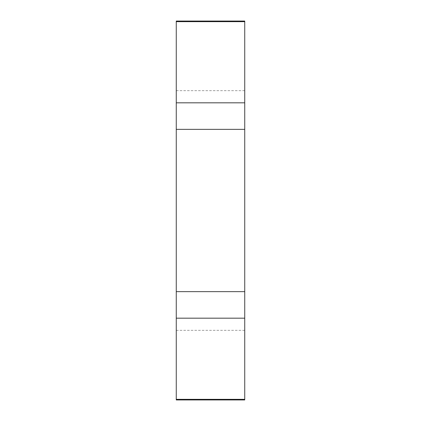 <?xml version="1.0" encoding="UTF-8"?>
<svg xmlns="http://www.w3.org/2000/svg" width="421" height="421" viewBox="0 0 421 421"><rect width="100%" height="100%" fill="white"/><g stroke="black" fill="none" stroke-linecap="round" stroke-linejoin="round"><path stroke-width="0.32" stroke-dasharray="2.1 1.58" d="M244.738 210.5L244.738 330.332L244.738 210.5M176.262 210.5L176.262 330.332L176.262 210.5M244.738 399.95L244.738 318.181L176.262 318.181L176.262 21.05M244.738 318.181L244.738 291.648L176.262 291.648M244.738 291.648L244.738 129.352L176.262 129.352M244.738 129.352L244.738 102.819L176.262 102.819M244.738 102.819L244.738 21.671L176.262 21.671M244.738 21.671L244.738 21.05M176.262 399.95L176.262 318.181M244.738 399.329L176.262 399.329M176.262 90.668L244.738 90.668M176.262 330.332L244.738 330.332"/><path stroke-width="0.63" d="M176.262 21.671L244.738 21.671L244.738 21.05L176.262 21.05L176.262 399.95L244.738 399.95L244.738 399.329L176.262 399.329M244.738 21.671L244.738 102.819L176.262 102.819M244.738 102.819L244.738 129.352L176.262 129.352M244.738 129.352L244.738 291.648L176.262 291.648M244.738 291.648L244.738 318.181L176.262 318.181M244.738 318.181L244.738 399.329"/></g></svg>
